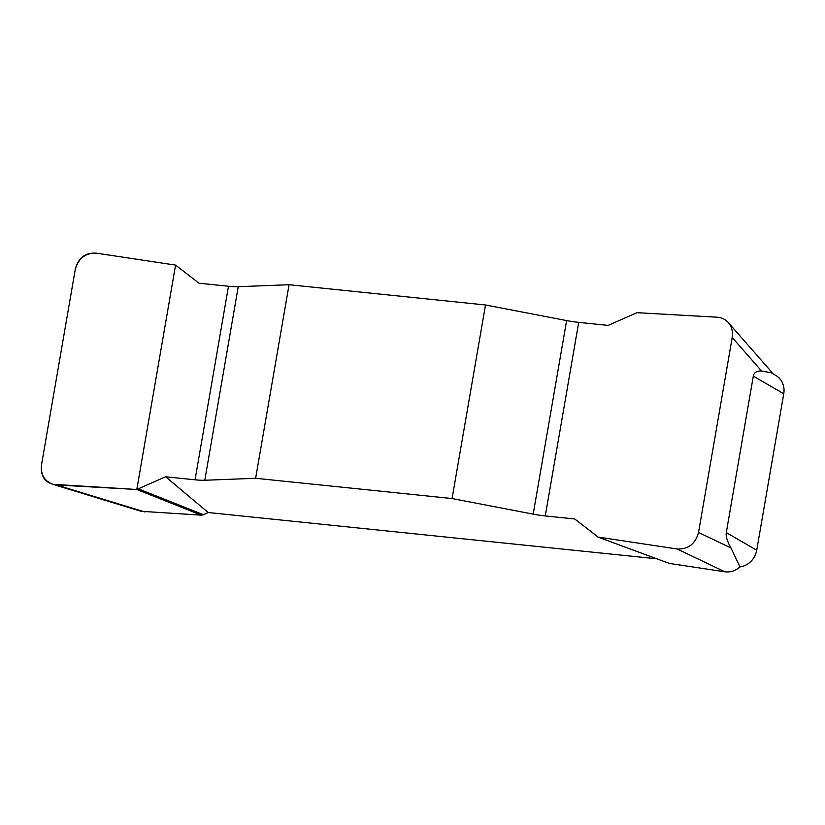 <?xml version="1.0" encoding="UTF-8"?>
<svg xmlns="http://www.w3.org/2000/svg" width="825" height="825" viewBox="0 0 825 825"><rect width="100%" height="100%" fill="white"/><g stroke="black" fill="none" stroke-linecap="round" stroke-linejoin="round"><path stroke-width="1.24" d="M485.512 304.982L452.069 498.548L533.187 514.13A23.832 3.795 -170.2 0 0 545.263 515.934L574.716 518.977L598.187 537.085L677.15 548.986C688.256 549.409 695.382 543.892 698.538 532.455L732.208 337.497C733.085 331.722 731.785 326.752 728.32 322.585C725.361 319.316 721.658 317.522 717.193 317.202L636.941 312.685L608.149 325.411L578.696 322.369A23.832 3.795 9.8 0 1 566.62 320.574L485.512 304.982L289.059 284.718L238.239 286.698A23.832 3.795 9.8 0 1 228.484 286.244L199.031 283.212L175.57 265.103L96.597 253.193C85.491 252.78 78.365 258.287 75.209 269.723L41.539 464.692C40.528 474.427 44.251 480.965 52.697 484.296L136.806 489.493L165.598 476.778L195.051 479.81A23.832 3.795 -170.2 0 0 204.796 480.263L255.626 478.283L289.059 284.718M656.566 558.773L208.24 512.531L165.598 476.778M452.069 498.548L255.626 478.283M771.241 372.787L775.851 375.468A19.058 17.294 120.1 0 1 783.75 393.762L756.721 550.234A19.058 17.294 120.1 0 1 739.932 566.919L731.012 547.975C727.279 541.468 725.701 536.343 726.289 532.579L753.318 376.107C754.019 372.436 756.773 370.745 761.578 371.023L771.189 372.766M138.909 489.081L203.445 514.748L208.24 512.531M203.445 514.748L201.341 515.161L141.075 511.294M771.488 371.879L772.912 373.766M739.932 566.919C735.457 570.869 730.445 572.498 724.907 571.797L677.15 548.986M669.384 563.434L597.393 536.879L669.384 563.434L724.907 571.797M136.806 489.493L201.341 515.161M56.585 484.976C45.272 483.502 40.26 476.695 41.559 464.568L75.188 269.847C78.055 257.885 85.202 252.337 96.618 253.203L175.57 265.103L136.806 489.493L56.585 484.976L144.932 511.985M726.289 532.579L756.721 550.234M783.75 393.762L753.318 376.107M533.187 514.13L566.62 320.574M578.696 322.369L545.263 515.934M238.239 286.698L204.796 480.263M195.051 479.81L228.484 286.244M761.578 371.023L732.208 337.497M698.538 532.455L731.012 547.975M52.872 484.347L141.147 511.314M728.506 322.802L771.53 371.92"/></g></svg>
